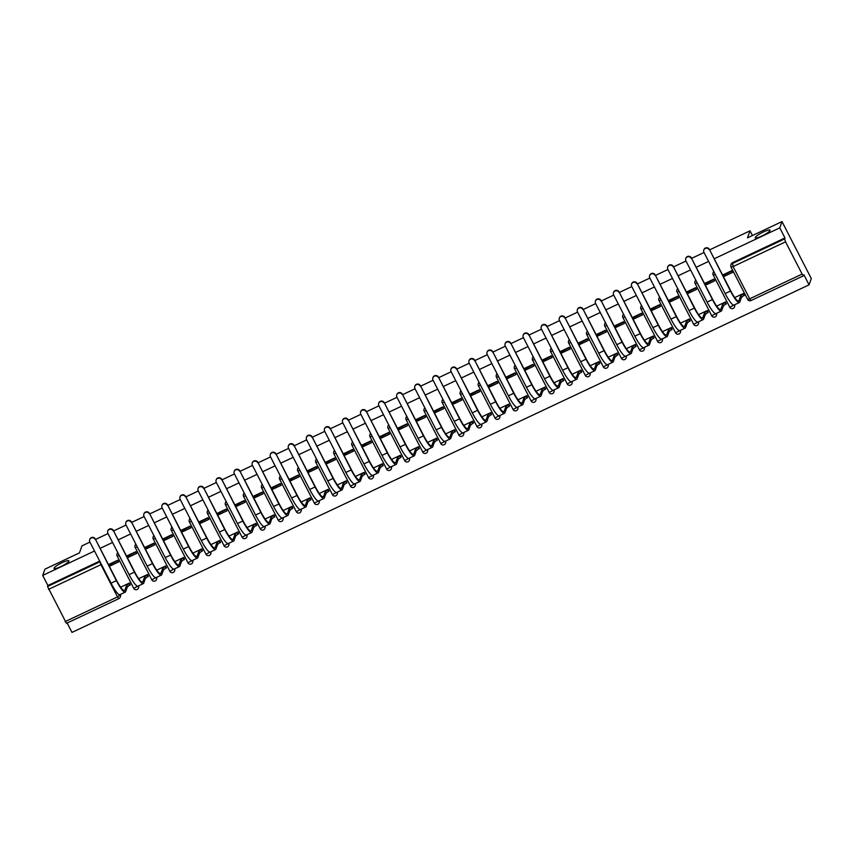 <?xml version="1.0" encoding="UTF-8"?>
<svg xmlns="http://www.w3.org/2000/svg" width="854" height="854" viewBox="0 0 854 854"><rect width="100%" height="100%" fill="white"/><g stroke="black" fill="none" stroke-linecap="round" stroke-linejoin="round"><path stroke-width="1.28" d="M68.886 561.142A8.337 1.494 152.8 0 1 61.456 566.309A8.337 1.494 152.8 0 1 54.069 568.444A8.337 1.494 152.8 0 1 54.069 568.124A8.337 1.494 152.8 0 1 61.499 562.957A8.337 1.494 152.8 0 1 68.896 560.822A8.337 1.494 152.8 0 1 68.886 561.142M770.073 230.495A8.337 1.494 152.8 0 1 762.643 235.661A8.337 1.494 152.8 0 1 755.246 237.796A8.337 1.494 152.8 0 1 755.246 237.476A8.337 1.494 152.8 0 1 762.675 232.309A8.337 1.494 152.8 0 1 770.073 230.174A8.337 1.494 152.8 0 1 770.073 230.495M67.156 623.014L71.992 632.408L809.058 284.841L803.881 274.753L803.465 275.81L802.13 274.081L785.552 241.831L733.106 266.565L749.684 298.815L802.13 274.081M709.653 249.859L750.015 230.836L747.506 237.86L782.008 221.592L811.3 278.575L809.058 284.841M89.937 542.098L81.952 545.866L79.443 552.89L44.942 569.159L42.7 575.425L94.506 551.001M782.008 221.592L779.777 227.858L714.232 258.762M708.617 261.409L696.17 267.281M690.555 269.928L678.108 275.799M672.493 278.447L660.046 284.318M654.431 286.965L641.984 292.837M636.369 295.473L623.922 301.345M618.307 303.992L605.86 309.863M600.245 312.511L587.798 318.382M582.182 321.029L569.735 326.901M564.12 329.548L551.673 335.419M546.058 338.067L533.611 343.938M527.996 346.585L515.549 352.456M509.934 355.104L497.487 360.975M491.872 363.612L479.425 369.483M473.81 372.13L461.363 378.002M455.748 380.649L443.301 386.52M437.686 389.168L425.239 395.039M419.624 397.686L407.177 403.558M401.561 406.205L389.114 412.076M383.499 414.724L371.052 420.595M365.437 423.242L352.99 429.114M347.375 431.75L334.928 437.622M329.313 440.269L316.866 446.14M311.251 448.788L298.804 454.659M293.189 457.306L280.742 463.178M275.127 465.825L262.68 471.696M257.065 474.344L244.618 480.215M239.003 482.862L226.556 488.734M220.94 491.381L208.493 497.252M202.878 499.889L190.431 505.76M184.816 508.408L172.369 514.279M166.754 516.926L154.307 522.797M148.692 525.445L136.245 531.316M130.63 533.963L118.183 539.835M112.568 542.482L100.121 548.353M95.541 539.45L107.999 533.579M113.603 530.932L126.061 525.061M131.665 522.413L144.123 516.553M149.728 513.905L162.185 508.034M167.79 505.387L180.247 499.515M185.852 496.868L198.309 490.997M203.914 488.349L216.372 482.478M221.976 479.831L234.434 473.959M240.038 471.312L252.496 465.441M258.1 462.793L270.558 456.922M276.162 454.275L288.62 448.414M294.224 445.767L306.682 439.895M312.286 437.248L324.744 431.377M330.349 428.729L342.806 422.858M348.411 420.211L360.868 414.339M366.473 411.692L378.93 405.821M384.535 403.173L396.993 397.302M402.597 394.655L415.055 388.783M420.659 386.136L433.117 380.276M438.721 377.628L451.179 371.757M456.783 369.109L469.241 363.238M474.845 360.591L487.303 354.72M492.907 352.072L505.365 346.201M510.97 343.554L523.427 337.682M529.032 335.035L541.489 329.164M547.094 326.516L559.551 320.645M565.156 317.998L577.614 312.137M583.218 309.49L595.676 303.618M601.28 300.971L613.738 295.1M619.342 292.452L631.8 286.581M637.404 283.934L649.862 278.062M655.466 275.415L667.924 269.544M673.528 266.896L685.986 261.025M691.591 258.378L704.048 252.506M66.452 623.303L47.536 586.495L99.982 561.761A2.605 2.519 19.7 0 1 100.025 561.74L100.932 564.665L48.486 589.399M42.7 575.425L47.888 585.513L47.536 586.495M784.954 237.946L732.508 262.68L733.106 266.565L731.013 267.024A2.605 2.519 19.7 0 1 732.156 263.651L784.612 238.917L784.954 237.946L779.777 227.858M784.612 238.917L785.552 241.831M722.89 275.618L732.027 270.974M726.21 303.736L725.505 301.942L716.677 306.106M705.393 285.225L714.67 280.859L713.784 279.151L704.518 283.517M704.828 284.136L713.965 279.482M708.147 312.254L707.443 310.461L698.615 314.624M687.331 293.744L696.608 289.378L695.722 287.67L686.456 292.036M686.765 292.655L695.903 288.001M690.085 320.773L689.381 318.98L680.553 323.143M669.269 302.263L678.546 297.897L677.66 296.178L668.394 300.555M668.703 301.174L677.841 296.519M672.023 329.292L671.319 327.498L662.49 331.662M651.207 310.781L660.484 306.415L659.598 304.697L650.332 309.073M650.641 309.682L659.779 305.038M653.961 337.81L653.257 336.017L644.428 340.18M633.145 319.3L642.421 314.923L641.535 313.215L632.27 317.592M632.579 318.2L641.717 313.557M635.899 346.318L635.195 344.525L626.366 348.699M615.083 327.819L624.359 323.442L623.473 321.734L614.207 326.111M614.517 326.719L623.655 322.075M617.837 354.837L617.132 353.044L608.304 357.207M597.021 336.337L606.297 331.96L605.411 330.252L596.145 334.629M596.455 335.238L605.593 330.594M599.764 363.356L599.07 361.562L590.242 365.726M578.959 344.856L588.235 340.479L587.349 338.771L578.083 343.137M578.393 343.756L587.531 339.113M581.702 371.874L581.008 370.081L572.18 374.244M560.897 353.364L570.173 348.998L569.287 347.29L560.021 351.656M560.331 352.275L569.469 347.621M563.64 380.393L562.946 378.6L554.118 382.763M542.834 361.882L552.111 357.516L551.225 355.808L541.959 360.174M542.269 360.794L551.406 356.139M545.578 388.912L544.884 387.118L536.056 391.281M524.772 370.401L534.049 366.035L533.163 364.316L523.897 368.693M524.207 369.312L533.344 364.658M527.516 397.43L526.822 395.637L517.994 399.8M506.71 378.92L515.987 374.543L515.101 372.835L505.835 377.212M506.144 377.82L515.282 373.177M509.454 405.949L508.76 404.155L499.932 408.319M488.648 387.438L497.925 383.062L497.039 381.354L487.773 385.73M488.082 386.339L497.22 381.695M491.392 414.457L490.698 412.663L481.869 416.837M470.586 395.957L479.863 391.58L478.977 389.872L469.711 394.249M470.02 394.858L479.158 390.214M473.329 422.976L472.636 421.182L463.807 425.345M452.524 404.476L461.8 400.099L460.914 398.391L451.649 402.768M451.958 403.376L461.096 398.733M455.267 431.494L454.574 429.701L445.745 433.864M434.462 412.994L443.738 408.618L442.852 406.91L433.586 411.276M433.896 411.895L443.034 407.251M437.205 440.013L436.511 438.219L427.683 442.383M416.4 421.502L425.676 417.136L424.79 415.428L415.524 419.794M415.834 420.414L424.972 415.759M419.143 448.531L418.449 446.738L409.621 450.901M398.338 430.021L407.614 425.655L406.728 423.947L397.462 428.313M397.772 428.932L406.91 424.278M401.081 457.05L400.387 455.257L391.559 459.42M380.276 438.54L389.552 434.174L388.666 432.455L379.4 436.832M379.71 437.451L388.848 432.797M383.019 465.569L382.325 463.775L373.497 467.939M362.213 447.058L371.49 442.682L370.604 440.974L361.338 445.35M361.648 445.959L370.785 441.315M364.957 474.087L364.263 472.294L355.435 476.457M344.151 455.577L353.428 451.2L352.542 449.492L343.276 453.869M343.586 454.477L352.723 449.834M346.895 482.595L346.201 480.802L337.373 484.965M326.089 464.096L335.366 459.719L334.48 458.011L325.214 462.388M325.523 462.996L334.661 458.352M328.833 491.114L328.139 489.321L319.311 493.484M308.027 472.614L317.304 468.238L316.418 466.53L307.152 470.906M307.461 471.515L316.599 466.871M310.771 499.633L310.077 497.839L301.248 502.003M289.965 481.133L299.242 476.756L298.356 475.048L289.09 479.414M289.399 480.033L298.537 475.39M292.708 508.151L292.015 506.358L283.186 510.521M271.903 489.641L281.179 485.275L280.293 483.567L271.028 487.933M271.337 488.552L280.475 483.898M274.646 516.67L273.953 514.877L265.124 519.04M253.841 498.16L263.117 493.793L262.231 492.085L252.965 496.452M253.275 497.071L262.413 492.416M256.584 525.189L255.89 523.395L247.062 527.558M235.779 506.678L245.055 502.312L244.169 500.593L234.903 504.97M235.213 505.589L244.351 500.935M238.522 533.707L237.828 531.914L229 536.077M217.717 515.197L226.993 510.82L226.107 509.112L216.841 513.489M217.151 514.097L226.289 509.454M220.46 542.226L219.766 540.433L210.938 544.596M199.655 523.716L208.931 519.339L208.045 517.631L198.779 522.007M199.089 522.616L208.227 517.972M202.398 550.734L201.704 548.941L192.876 553.104M181.592 532.234L190.869 527.857L189.983 526.149L180.717 530.526M181.027 531.135L190.164 526.491M184.336 559.253L183.642 557.459L174.814 561.622M163.53 540.753L172.807 536.376L171.921 534.668L162.655 539.045M162.965 539.653L172.102 535.01M166.274 567.771L165.58 565.978L156.752 570.141M145.468 549.271L154.745 544.895L153.859 543.187L144.593 547.553M144.902 548.172L154.04 543.528M148.212 576.29L147.518 574.496L138.69 578.66M127.406 557.779L136.683 553.413L135.797 551.705L126.531 556.071M126.84 556.691L135.978 552.036M130.15 584.809L129.456 583.015L120.627 587.178M109.344 566.298L118.621 561.932L117.735 560.224L108.469 564.59M752.438 235.533L750.015 230.836M744.272 295.217L743.567 293.424L734.739 297.587M723.455 276.717L732.732 272.341L731.846 270.633L722.58 274.999M108.778 565.209L117.916 560.555M138.529 587.84A2.605 2.519 -160.3 0 0 138.54 585.865M117.799 552.655A2.605 2.519 -160.3 0 0 117.062 553.84M156.592 579.322A2.605 2.519 -160.3 0 0 156.602 577.347M135.861 544.137A2.605 2.519 -160.3 0 0 135.124 545.322M174.654 570.814A2.605 2.519 -160.3 0 0 174.664 568.828M153.923 535.618A2.605 2.519 -160.3 0 0 153.186 536.803M192.716 562.295A2.605 2.519 -160.3 0 0 192.726 560.309M171.985 527.11A2.605 2.519 -160.3 0 0 171.248 528.295M210.778 553.776A2.605 2.519 -160.3 0 0 210.789 551.801M190.047 518.591A2.605 2.519 -160.3 0 0 189.31 519.776M228.84 545.258A2.605 2.519 -160.3 0 0 228.851 543.283M208.109 510.073A2.605 2.519 -160.3 0 0 207.373 511.258M246.902 536.739A2.605 2.519 -160.3 0 0 246.913 534.764M226.171 501.554A2.605 2.519 -160.3 0 0 225.435 502.739M264.964 528.22A2.605 2.519 -160.3 0 0 264.975 526.245M244.233 493.036A2.605 2.519 -160.3 0 0 243.497 494.22M283.026 519.702A2.605 2.519 -160.3 0 0 283.037 517.727M262.295 484.517A2.605 2.519 -160.3 0 0 261.559 485.702M301.088 511.183A2.605 2.519 -160.3 0 0 301.099 509.208M280.358 475.998A2.605 2.519 -160.3 0 0 279.621 477.183M319.15 502.675A2.605 2.519 -160.3 0 0 319.161 500.69M298.42 467.48A2.605 2.519 -160.3 0 0 297.683 468.665M337.213 494.156A2.605 2.519 -160.3 0 0 337.223 492.171M316.482 458.972A2.605 2.519 -160.3 0 0 315.745 460.157M355.275 485.638A2.605 2.519 -160.3 0 0 355.285 483.663M334.544 450.453A2.605 2.519 -160.3 0 0 333.807 451.638M373.337 477.119A2.605 2.519 -160.3 0 0 373.347 475.144M352.606 441.934A2.605 2.519 -160.3 0 0 351.869 443.119M391.399 468.6A2.605 2.519 -160.3 0 0 391.41 466.626M370.668 433.416A2.605 2.519 -160.3 0 0 369.931 434.601M409.461 460.082A2.605 2.519 -160.3 0 0 409.472 458.107M388.73 424.897A2.605 2.519 -160.3 0 0 387.994 426.082M427.523 451.563A2.605 2.519 -160.3 0 0 427.534 449.588M406.792 416.378A2.605 2.519 -160.3 0 0 406.056 417.563M445.585 443.055A2.605 2.519 -160.3 0 0 445.596 441.07M424.854 407.86A2.605 2.519 -160.3 0 0 424.118 409.045M463.647 434.537A2.605 2.519 -160.3 0 0 463.658 432.551M442.916 399.341A2.605 2.519 -160.3 0 0 442.18 400.526M481.709 426.018A2.605 2.519 -160.3 0 0 481.72 424.032M460.979 390.833A2.605 2.519 -160.3 0 0 460.242 392.018M499.771 417.499A2.605 2.519 -160.3 0 0 499.782 415.524M479.041 382.314A2.605 2.519 -160.3 0 0 478.304 383.499M517.834 408.981A2.605 2.519 -160.3 0 0 517.844 407.006M497.103 373.796A2.605 2.519 -160.3 0 0 496.366 374.981M535.896 400.462A2.605 2.519 -160.3 0 0 535.906 398.487M515.165 365.277A2.605 2.519 -160.3 0 0 514.428 366.462M553.958 391.943A2.605 2.519 -160.3 0 0 553.968 389.968M533.227 356.758A2.605 2.519 -160.3 0 0 532.49 357.943M572.02 383.425A2.605 2.519 -160.3 0 0 572.031 381.45M551.289 348.24A2.605 2.519 -160.3 0 0 550.552 349.425M590.082 374.917A2.605 2.519 -160.3 0 0 590.093 372.931M569.351 339.721A2.605 2.519 -160.3 0 0 568.615 340.906M608.144 366.398A2.605 2.519 -160.3 0 0 608.155 364.412M587.413 331.203A2.605 2.519 -160.3 0 0 586.677 332.387M626.206 357.879A2.605 2.519 -160.3 0 0 626.217 355.894M605.475 322.695A2.605 2.519 -160.3 0 0 604.739 323.879M644.268 349.361A2.605 2.519 -160.3 0 0 644.279 347.386M623.537 314.176A2.605 2.519 -160.3 0 0 622.801 315.361M662.33 340.842A2.605 2.519 -160.3 0 0 662.341 338.867M641.6 305.657A2.605 2.519 -160.3 0 0 640.863 306.842M680.392 332.323A2.605 2.519 -160.3 0 0 680.403 330.349M659.662 297.139A2.605 2.519 -160.3 0 0 658.925 298.324M698.455 323.805A2.605 2.519 -160.3 0 0 698.465 321.83M677.724 288.62A2.605 2.519 -160.3 0 0 676.987 289.805M716.517 315.286A2.605 2.519 -160.3 0 0 716.527 313.311M695.786 280.101A2.605 2.519 -160.3 0 0 695.049 281.286M734.579 306.778A2.605 2.519 -160.3 0 0 734.589 304.793M713.848 271.583A2.605 2.519 -160.3 0 0 713.111 272.768M47.888 585.513L99.694 561.089M119.784 594.694L120.051 595.195A2.605 2.519 19.7 0 1 120.19 597.17L120.531 596.188A2.605 2.519 -160.3 0 0 120.478 594.384M732.508 262.68A2.605 2.519 -160.3 0 0 731.227 264.078L730.875 265.05A2.605 2.605 0 0 0 731.013 267.121L747.592 299.274M709.268 249.806A3 2.893 -160.3 0 0 703.792 250.051A3 2.893 -160.3 0 0 703.942 252.314L725.153 293.573L730.48 291.065L709.418 249.4L730.618 290.659A15.628 2.882 64.8 0 0 738.635 301.014A15.628 2.882 64.8 0 0 738.998 300.555L740.61 296.028L743.599 293.488M703.792 250.051L703.931 249.646A3 2.893 19.7 0 1 709.418 249.4M740.61 296.028L741.379 297.512L739.767 302.038A17.326 3.192 -115.2 0 1 739.361 302.54A17.326 3.192 -115.2 0 1 730.48 291.065M744.357 294.961L741.379 297.512M739.361 302.54L734.034 305.059A17.326 3.192 -115.2 0 1 725.153 293.573M691.206 258.324A3 2.893 -160.3 0 0 685.73 258.57A3 2.893 -160.3 0 0 685.879 260.833L707.091 302.092L712.417 299.583L691.356 257.919L712.556 299.178A15.628 2.882 64.8 0 0 720.573 309.532A15.628 2.882 64.8 0 0 720.936 309.073L722.548 304.547L725.537 302.006M685.73 258.57L685.869 258.164A3 2.893 19.7 0 1 691.356 257.919M722.548 304.547L723.317 306.031L721.705 310.557A17.326 3.192 -115.2 0 1 721.299 311.059A17.326 3.192 -115.2 0 1 712.417 299.583M726.295 303.48L723.317 306.031M721.299 311.059L715.972 313.567A17.326 3.192 -115.2 0 1 707.091 302.092M673.144 266.843A3 2.893 -160.3 0 0 667.668 267.088A3 2.893 -160.3 0 0 667.817 269.352L689.029 310.61L694.355 308.102L673.294 266.437L694.494 307.686A15.628 2.882 64.8 0 0 702.511 318.051A15.628 2.882 64.8 0 0 702.874 317.592L704.486 313.066L707.475 310.514M667.668 267.088L667.807 266.683A3 2.893 19.7 0 1 673.294 266.437M704.486 313.066L705.255 314.55L703.643 319.065A17.326 3.192 -115.2 0 1 703.237 319.577A17.326 3.192 -115.2 0 1 694.355 308.102M708.233 311.998L705.255 314.55M703.237 319.577L697.91 322.086A17.326 3.192 -115.2 0 1 689.029 310.61M655.082 275.362A3 2.893 -160.3 0 0 649.606 275.607A3 2.893 -160.3 0 0 649.755 277.87L670.966 319.129L676.293 316.62L655.231 274.945L676.432 316.204A15.628 2.882 64.8 0 0 684.449 326.57A15.628 2.882 64.8 0 0 684.812 326.1L686.424 321.584L689.413 319.033M649.606 275.607L649.745 275.202A3 2.893 19.7 0 1 655.231 274.945M686.424 321.584L687.192 323.068L685.581 327.584A17.326 3.192 -115.2 0 1 685.175 328.096A17.326 3.192 -115.2 0 1 676.293 316.62M690.171 320.517L687.192 323.068M685.175 328.096L679.848 330.605A17.326 3.192 -115.2 0 1 670.966 319.129M637.02 283.88A3 2.893 -160.3 0 0 631.544 284.126A3 2.893 -160.3 0 0 631.693 286.389L652.904 327.648L658.231 325.139L637.169 283.464L658.37 324.723A15.628 2.882 64.8 0 0 666.387 335.078A15.628 2.882 64.8 0 0 666.75 334.619L668.362 330.103L671.351 327.552M631.544 284.126L631.682 283.72A3 2.893 19.7 0 1 637.169 283.464M668.362 330.103L669.13 331.587L667.518 336.102A17.326 3.192 -115.2 0 1 667.113 336.615A17.326 3.192 -115.2 0 1 658.231 325.139M672.109 329.036L669.13 331.587M667.113 336.615L661.786 339.123A17.326 3.192 -115.2 0 1 652.904 327.648M618.958 292.399A3 2.893 -160.3 0 0 613.482 292.644A3 2.893 -160.3 0 0 613.631 294.908L634.842 336.166L640.169 333.647L619.107 291.983L640.308 333.241A15.628 2.882 64.8 0 0 648.325 343.596A15.628 2.882 64.8 0 0 648.688 343.137L650.3 338.622L653.289 336.07M613.482 292.644L613.62 292.228A3 2.893 19.7 0 1 619.107 291.983M650.3 338.622L651.068 340.106L649.456 344.621A17.326 3.192 -115.2 0 1 649.051 345.133A17.326 3.192 -115.2 0 1 640.169 333.647M654.047 337.554L651.068 340.106M649.051 345.133L643.724 347.642A17.326 3.192 -115.2 0 1 634.842 336.166M600.896 300.907A3 2.893 -160.3 0 0 595.419 301.163A3 2.893 -160.3 0 0 595.569 303.426L616.78 344.685L622.107 342.166L601.045 300.501L622.246 341.76A15.628 2.882 64.8 0 0 630.263 352.115A15.628 2.882 64.8 0 0 630.626 351.656L632.238 347.14L635.227 344.589M595.419 301.163L595.558 300.747A3 2.893 19.7 0 1 601.045 300.501M632.238 347.14L633.006 348.613L631.394 353.14A17.326 3.192 -115.2 0 1 630.989 353.652A17.326 3.192 -115.2 0 1 622.107 342.166M635.984 346.073L633.006 348.613M630.989 353.652L625.662 356.161A17.326 3.192 -115.2 0 1 616.78 344.685M582.834 309.426A3 2.893 -160.3 0 0 577.357 309.682A3 2.893 -160.3 0 0 577.507 311.945L598.718 353.193L604.045 350.684L582.983 309.02L604.184 350.279A15.628 2.882 64.8 0 0 612.201 360.634A15.628 2.882 64.8 0 0 612.564 360.174L614.175 355.648L617.164 353.108M577.357 309.682L577.496 309.265A3 2.893 19.7 0 1 582.983 309.02M614.175 355.648L614.944 357.132L613.332 361.658A17.326 3.192 -115.2 0 1 612.926 362.16A17.326 3.192 -115.2 0 1 604.045 350.684M617.922 354.591L614.944 357.132M612.926 362.16L607.6 364.679A17.326 3.192 -115.2 0 1 598.718 353.193M564.772 317.944A3 2.893 -160.3 0 0 559.295 318.19A3 2.893 -160.3 0 0 559.445 320.453L580.656 361.712L585.983 359.203L564.921 317.539L586.122 358.797A15.628 2.882 64.8 0 0 594.138 369.152A15.628 2.882 64.8 0 0 594.501 368.693L596.113 364.167L599.102 361.626M559.295 318.19L559.434 317.784A3 2.893 19.7 0 1 564.921 317.539M596.113 364.167L596.882 365.651L595.27 370.177A17.326 3.192 -115.2 0 1 594.864 370.679A17.326 3.192 -115.2 0 1 585.983 359.203M599.86 363.099L596.882 365.651M594.864 370.679L589.538 373.198A17.326 3.192 -115.2 0 1 580.656 361.712M546.709 326.463A3 2.893 -160.3 0 0 541.233 326.708A3 2.893 -160.3 0 0 541.383 328.971L562.594 370.23L567.921 367.722L546.859 326.057L568.059 367.316A15.628 2.882 64.8 0 0 576.076 377.671A15.628 2.882 64.8 0 0 576.439 377.212L578.051 372.686L581.04 370.145M541.233 326.708L541.372 326.303A3 2.893 19.7 0 1 546.859 326.057M578.051 372.686L578.82 374.169L577.208 378.685A17.326 3.192 -115.2 0 1 576.802 379.197A17.326 3.192 -115.2 0 1 567.921 367.722M581.798 371.618L578.82 374.169M576.802 379.197L571.475 381.706A17.326 3.192 -115.2 0 1 562.594 370.23M528.647 334.981A3 2.893 -160.3 0 0 523.171 335.227A3 2.893 -160.3 0 0 523.321 337.49L544.532 378.749L549.859 376.24L528.797 334.576L549.997 375.824A15.628 2.882 64.8 0 0 558.014 386.189A15.628 2.882 64.8 0 0 558.377 385.73L559.989 381.204L562.978 378.653M523.171 335.227L523.31 334.821A3 2.893 19.7 0 1 528.797 334.576M559.989 381.204L560.758 382.688L559.146 387.204A17.326 3.192 -115.2 0 1 558.74 387.716A17.326 3.192 -115.2 0 1 549.859 376.24M563.736 380.137L560.758 382.688M558.74 387.716L553.413 390.225A17.326 3.192 -115.2 0 1 544.532 378.749M510.585 343.5A3 2.893 -160.3 0 0 505.109 343.746A3 2.893 -160.3 0 0 505.258 346.009L526.47 387.268L531.796 384.759L510.735 343.084L531.935 384.343A15.628 2.882 64.8 0 0 539.952 394.697A15.628 2.882 64.8 0 0 540.315 394.238L541.927 389.723L544.916 387.172M505.109 343.746L505.248 343.34A3 2.893 19.7 0 1 510.735 343.084M541.927 389.723L542.696 391.207L541.084 395.722A17.326 3.192 -115.2 0 1 540.678 396.235A17.326 3.192 -115.2 0 1 531.796 384.759M545.674 388.655L542.696 391.207M540.678 396.235L535.351 398.743A17.326 3.192 -115.2 0 1 526.47 387.268M492.523 352.019A3 2.893 -160.3 0 0 487.047 352.264A3 2.893 -160.3 0 0 487.196 354.527L508.408 395.786L513.734 393.278L492.673 351.602L513.873 392.861A15.628 2.882 64.8 0 0 521.89 403.216A15.628 2.882 64.8 0 0 522.253 402.757L523.865 398.242L526.854 395.69M487.047 352.264L487.186 351.859A3 2.893 19.7 0 1 492.673 351.602M523.865 398.242L524.634 399.725L523.022 404.241A17.326 3.192 -115.2 0 1 522.616 404.753A17.326 3.192 -115.2 0 1 513.734 393.278M527.612 397.174L524.634 399.725M522.616 404.753L517.289 407.262A17.326 3.192 -115.2 0 1 508.408 395.786M474.461 360.537A3 2.893 -160.3 0 0 468.985 360.783A3 2.893 -160.3 0 0 469.134 363.046L490.345 404.305L495.672 401.786L474.611 360.121L495.811 401.38A15.628 2.882 64.8 0 0 503.828 411.735A15.628 2.882 64.8 0 0 504.191 411.276L505.803 406.76L508.792 404.209M468.985 360.783L469.124 360.367A3 2.893 19.7 0 1 474.611 360.121M505.803 406.76L506.571 408.244L504.96 412.76A17.326 3.192 -115.2 0 1 504.554 413.272A17.326 3.192 -115.2 0 1 495.672 401.786M509.55 405.693L506.571 408.244M504.554 413.272L499.227 415.781A17.326 3.192 -115.2 0 1 490.345 404.305M456.399 369.045A3 2.893 -160.3 0 0 450.923 369.302A3 2.893 -160.3 0 0 451.072 371.565L472.283 412.824L477.61 410.304L456.548 368.64L477.749 409.899A15.628 2.882 64.8 0 0 485.766 420.253A15.628 2.882 64.8 0 0 486.129 419.794L487.741 415.279L490.73 412.728M450.923 369.302L451.061 368.885A3 2.893 19.7 0 1 456.548 368.64M487.741 415.279L488.509 416.752L486.897 421.278A17.326 3.192 -115.2 0 1 486.492 421.791A17.326 3.192 -115.2 0 1 477.61 410.304M491.488 414.211L488.509 416.752M486.492 421.791L481.165 424.299A17.326 3.192 -115.2 0 1 472.283 412.824M438.337 377.564A3 2.893 -160.3 0 0 432.861 377.82A3 2.893 -160.3 0 0 433.01 380.083L454.221 421.332L459.548 418.823L438.486 377.158L459.687 418.417A15.628 2.882 64.8 0 0 467.704 428.772A15.628 2.882 64.8 0 0 468.067 428.313L469.679 423.787L472.668 421.246M432.861 377.82L432.999 377.404A3 2.893 19.7 0 1 438.486 377.158M469.679 423.787L470.447 425.271L468.835 429.797A17.326 3.192 -115.2 0 1 468.43 430.299A17.326 3.192 -115.2 0 1 459.548 418.823M473.426 422.73L470.447 425.271M468.43 430.299L463.103 432.818A17.326 3.192 -115.2 0 1 454.221 421.332M420.275 386.083A3 2.893 -160.3 0 0 414.798 386.328A3 2.893 -160.3 0 0 414.948 388.591L436.159 429.85L441.486 427.342L420.424 385.677L441.625 426.936A15.628 2.882 64.8 0 0 449.642 437.291A15.628 2.882 64.8 0 0 450.005 436.832L451.617 432.305L454.606 429.765M414.798 386.328L414.937 385.923A3 2.893 19.7 0 1 420.424 385.677M451.617 432.305L452.385 433.789L450.773 438.315A17.326 3.192 -115.2 0 1 450.368 438.817A17.326 3.192 -115.2 0 1 441.486 427.342M455.363 431.238L452.385 433.789M450.368 438.817L445.041 441.337A17.326 3.192 -115.2 0 1 436.159 429.85M402.213 394.601A3 2.893 -160.3 0 0 396.736 394.847A3 2.893 -160.3 0 0 396.886 397.11L418.097 438.369L423.424 435.86L402.362 394.196L423.563 435.455A15.628 2.882 64.8 0 0 431.58 445.809A15.628 2.882 64.8 0 0 431.943 445.35L433.554 440.824L436.543 438.283M396.736 394.847L396.875 394.441A3 2.893 19.7 0 1 402.362 394.196M433.554 440.824L434.323 442.308L432.711 446.823A17.326 3.192 -115.2 0 1 432.305 447.336A17.326 3.192 -115.2 0 1 423.424 435.86M437.301 439.757L434.323 442.308M432.305 447.336L426.979 449.844A17.326 3.192 -115.2 0 1 418.097 438.369M384.151 403.12A3 2.893 -160.3 0 0 378.674 403.366A3 2.893 -160.3 0 0 378.824 405.629L400.035 446.888L405.362 444.379L384.3 402.714L405.501 443.963A15.628 2.882 64.8 0 0 413.517 454.328A15.628 2.882 64.8 0 0 413.88 453.869L415.492 449.343L418.481 446.791M378.674 403.366L378.813 402.96A3 2.893 19.7 0 1 384.3 402.714M415.492 449.343L416.261 450.827L414.649 455.342A17.326 3.192 -115.2 0 1 414.243 455.855A17.326 3.192 -115.2 0 1 405.362 444.379M419.239 448.275L416.261 450.827M414.243 455.855L408.917 458.363A17.326 3.192 -115.2 0 1 400.035 446.888M366.088 411.639A3 2.893 -160.3 0 0 360.612 411.884A3 2.893 -160.3 0 0 360.762 414.147L381.973 455.406L387.3 452.898L366.238 411.222L387.438 452.481A15.628 2.882 64.8 0 0 395.455 462.836A15.628 2.882 64.8 0 0 395.818 462.377L397.43 457.861L400.419 455.31M360.612 411.884L360.751 411.479A3 2.893 19.7 0 1 366.238 411.222M397.43 457.861L398.199 459.345L396.587 463.861A17.326 3.192 -115.2 0 1 396.181 464.373A17.326 3.192 -115.2 0 1 387.3 452.898M401.177 456.794L398.199 459.345M396.181 464.373L390.854 466.882A17.326 3.192 -115.2 0 1 381.973 455.406M348.026 420.157A3 2.893 -160.3 0 0 342.55 420.403A3 2.893 -160.3 0 0 342.7 422.666L363.911 463.925L369.238 461.416L348.176 419.741L369.376 461A15.628 2.882 64.8 0 0 377.393 471.355A15.628 2.882 64.8 0 0 377.756 470.896L379.368 466.38L382.357 463.829M342.55 420.403L342.689 419.997A3 2.893 19.7 0 1 348.176 419.741M379.368 466.38L380.137 467.864L378.525 472.379A17.326 3.192 -115.2 0 1 378.119 472.892A17.326 3.192 -115.2 0 1 369.238 461.416M383.115 465.313L380.137 467.864M378.119 472.892L372.792 475.4A17.326 3.192 -115.2 0 1 363.911 463.925M329.964 428.676A3 2.893 -160.3 0 0 324.488 428.921A3 2.893 -160.3 0 0 324.637 431.185L345.849 472.443L351.175 469.924L330.114 428.26L351.314 469.519A15.628 2.882 64.8 0 0 359.331 479.873A15.628 2.882 64.8 0 0 359.694 479.414L361.306 474.899L364.295 472.347M324.488 428.921L324.627 428.505A3 2.893 19.7 0 1 330.114 428.26M361.306 474.899L362.075 476.383L360.463 480.898A17.326 3.192 -115.2 0 1 360.057 481.41A17.326 3.192 -115.2 0 1 351.175 469.924M365.053 473.831L362.075 476.383M360.057 481.41L354.73 483.919A17.326 3.192 -115.2 0 1 345.849 472.443M311.902 437.184A3 2.893 -160.3 0 0 306.426 437.44A3 2.893 -160.3 0 0 306.575 439.703L327.787 480.962L333.113 478.443L312.052 436.778L333.252 478.037A15.628 2.882 64.8 0 0 341.269 488.392A15.628 2.882 64.8 0 0 341.632 487.933L343.244 483.417L346.233 480.866M306.426 437.44L306.565 437.024A3 2.893 19.7 0 1 312.052 436.778M343.244 483.417L344.013 484.891L342.401 489.417A17.326 3.192 -115.2 0 1 341.995 489.929A17.326 3.192 -115.2 0 1 333.113 478.443M346.991 482.35L344.013 484.891M341.995 489.929L336.668 492.438A17.326 3.192 -115.2 0 1 327.787 480.962M293.84 445.703A3 2.893 -160.3 0 0 288.364 445.959A3 2.893 -160.3 0 0 288.513 448.222L309.724 489.47L315.051 486.961L293.989 445.297L315.19 486.556A15.628 2.882 64.8 0 0 323.207 496.911A15.628 2.882 64.8 0 0 323.57 496.452L325.182 491.925L328.171 489.385M288.364 445.959L288.503 445.542A3 2.893 19.7 0 1 293.989 445.297M325.182 491.925L325.95 493.409L324.339 497.935A17.326 3.192 -115.2 0 1 323.933 498.437A17.326 3.192 -115.2 0 1 315.051 486.961M328.929 490.869L325.95 493.409M323.933 498.437L318.606 500.956A17.326 3.192 -115.2 0 1 309.724 489.47M275.778 454.221A3 2.893 -160.3 0 0 270.302 454.467A3 2.893 -160.3 0 0 270.451 456.73L291.662 497.989L296.989 495.48L275.927 453.816L297.128 495.074A15.628 2.882 64.8 0 0 305.145 505.429A15.628 2.882 64.8 0 0 305.508 504.97L307.12 500.444L310.109 497.903M270.302 454.467L270.44 454.061A3 2.893 19.7 0 1 275.927 453.816M307.12 500.444L307.888 501.928L306.276 506.454A17.326 3.192 -115.2 0 1 305.871 506.956A17.326 3.192 -115.2 0 1 296.989 495.48M310.867 499.376L307.888 501.928M305.871 506.956L300.544 509.475A17.326 3.192 -115.2 0 1 291.662 497.989M257.716 462.74A3 2.893 -160.3 0 0 252.24 462.985A3 2.893 -160.3 0 0 252.389 465.249L273.6 506.507L278.927 503.999L257.865 462.334L279.066 503.593A15.628 2.882 64.8 0 0 287.083 513.948A15.628 2.882 64.8 0 0 287.446 513.489L289.058 508.963L292.047 506.422M252.24 462.985L252.378 462.58A3 2.893 19.7 0 1 257.865 462.334M289.058 508.963L289.826 510.446L288.214 514.962A17.326 3.192 -115.2 0 1 287.809 515.474A17.326 3.192 -115.2 0 1 278.927 503.999M292.805 507.895L289.826 510.446M287.809 515.474L282.482 517.983A17.326 3.192 -115.2 0 1 273.6 506.507M239.654 471.259A3 2.893 -160.3 0 0 234.177 471.504A3 2.893 -160.3 0 0 234.327 473.767L255.538 515.026L260.865 512.517L239.803 470.853L261.004 512.101A15.628 2.882 64.8 0 0 269.021 522.467A15.628 2.882 64.8 0 0 269.384 522.007L270.996 517.481L273.985 514.93M234.177 471.504L234.316 471.098A3 2.893 19.7 0 1 239.803 470.853M270.996 517.481L271.764 518.965L270.152 523.481A17.326 3.192 -115.2 0 1 269.747 523.993A17.326 3.192 -115.2 0 1 260.865 512.517M274.742 516.414L271.764 518.965M269.747 523.993L264.42 526.502A17.326 3.192 -115.2 0 1 255.538 515.026M221.592 479.777A3 2.893 -160.3 0 0 216.115 480.023A3 2.893 -160.3 0 0 216.265 482.286L237.476 523.545L242.803 521.036L221.741 479.361L242.942 520.62A15.628 2.882 64.8 0 0 250.959 530.974A15.628 2.882 64.8 0 0 251.322 530.515L252.933 526L255.922 523.449M216.115 480.023L216.254 479.617A3 2.893 19.7 0 1 221.741 479.361M252.933 526L253.702 527.484L252.09 531.999A17.326 3.192 -115.2 0 1 251.684 532.512A17.326 3.192 -115.2 0 1 242.803 521.036M256.68 524.932L253.702 527.484M251.684 532.512L246.358 535.02A17.326 3.192 -115.2 0 1 237.476 523.545M203.53 488.296A3 2.893 -160.3 0 0 198.053 488.541A3 2.893 -160.3 0 0 198.203 490.804L219.414 532.063L224.741 529.555L203.679 487.88L224.88 529.138A15.628 2.882 64.8 0 0 232.896 539.493A15.628 2.882 64.8 0 0 233.259 539.034L234.871 534.519L237.86 531.967M198.053 488.541L198.192 488.136A3 2.893 19.7 0 1 203.679 487.88M234.871 534.519L235.64 536.002L234.017 540.518A17.326 3.192 -115.2 0 1 233.622 541.03A17.326 3.192 -115.2 0 1 224.741 529.555M238.618 533.451L235.64 536.002M233.622 541.03L228.296 543.539A17.326 3.192 -115.2 0 1 219.414 532.063M185.467 496.814A3 2.893 -160.3 0 0 179.991 497.06A3 2.893 -160.3 0 0 180.141 499.323L201.352 540.582L206.679 538.063L185.617 496.398L206.817 537.657A15.628 2.882 64.8 0 0 214.834 548.012A15.628 2.882 64.8 0 0 215.197 547.553L216.809 543.037L219.798 540.486M179.991 497.06L180.13 496.644A3 2.893 19.7 0 1 185.617 496.398M216.809 543.037L217.578 544.521L215.955 549.037A17.326 3.192 -115.2 0 1 215.56 549.549A17.326 3.192 -115.2 0 1 206.679 538.063M220.556 541.97L217.578 544.521M215.56 549.549L210.233 552.058A17.326 3.192 -115.2 0 1 201.352 540.582M167.405 505.322A3 2.893 -160.3 0 0 161.929 505.579A3 2.893 -160.3 0 0 162.079 507.842L183.29 549.101L188.617 546.581L167.555 504.917L188.755 546.176A15.628 2.882 64.8 0 0 196.772 556.53A15.628 2.882 64.8 0 0 197.135 556.071L198.747 551.556L201.736 549.005M161.929 505.579L162.068 505.162A3 2.893 19.7 0 1 167.555 504.917M198.747 551.556L199.516 553.029L197.893 557.555A17.326 3.192 -115.2 0 1 197.498 558.068A17.326 3.192 -115.2 0 1 188.617 546.581M202.494 550.488L199.516 553.029M197.498 558.068L192.171 560.576A17.326 3.192 -115.2 0 1 183.29 549.101M149.343 513.841A3 2.893 -160.3 0 0 143.856 514.097A3 2.893 -160.3 0 0 144.016 516.36L165.228 557.609L170.554 555.1L149.493 513.435L170.693 554.694A15.628 2.882 64.8 0 0 178.71 565.049A15.628 2.882 64.8 0 0 179.073 564.59L180.685 560.064L183.674 557.523M143.856 514.097L144.006 513.681A3 2.893 19.7 0 1 149.493 513.435M180.685 560.064L181.454 561.548L179.831 566.074A17.326 3.192 -115.2 0 1 179.436 566.576A17.326 3.192 -115.2 0 1 170.554 555.1M184.432 559.007L181.454 561.548M179.436 566.576L174.109 569.095A17.326 3.192 -115.2 0 1 165.228 557.609M131.281 522.36A3 2.893 -160.3 0 0 125.794 522.605A3 2.893 -160.3 0 0 125.954 524.868L147.166 566.127L152.492 563.619L131.431 521.954L152.631 563.213A15.628 2.882 64.8 0 0 160.648 573.568A15.628 2.882 64.8 0 0 161.011 573.109L162.623 568.583L165.612 566.042M125.794 522.605L125.944 522.2A3 2.893 19.7 0 1 131.431 521.954M162.623 568.583L163.392 570.066L161.769 574.593A17.326 3.192 -115.2 0 1 161.374 575.094A17.326 3.192 -115.2 0 1 152.492 563.619M166.37 567.515L163.392 570.066M161.374 575.094L156.047 577.614A17.326 3.192 -115.2 0 1 147.166 566.127M113.219 530.878A3 2.893 -160.3 0 0 107.732 531.124A3 2.893 -160.3 0 0 107.892 533.387L129.103 574.646L134.43 572.137L113.368 530.473L134.569 571.732A15.628 2.882 64.8 0 0 142.586 582.086A15.628 2.882 64.8 0 0 142.949 581.627L144.561 577.101L147.55 574.561M107.732 531.124L107.882 530.718A3 2.893 19.7 0 1 113.368 530.473M144.561 577.101L145.329 578.585L143.707 583.101A17.326 3.192 -115.2 0 1 143.312 583.613A17.326 3.192 -115.2 0 1 134.43 572.137M148.308 576.034L145.329 578.585M143.312 583.613L137.985 586.122A17.326 3.192 -115.2 0 1 129.103 574.646M95.157 539.397A3 2.893 -160.3 0 0 89.67 539.643A3 2.893 -160.3 0 0 89.83 541.906L111.041 583.165L116.368 580.656L95.306 538.991L116.507 580.24A15.628 2.882 64.8 0 0 124.524 590.605A15.628 2.882 64.8 0 0 124.887 590.146L126.499 585.62L129.488 583.068M89.67 539.643L89.819 539.237A3 2.893 19.7 0 1 95.306 538.991M126.499 585.62L127.267 587.104L125.645 591.619A17.326 3.192 -115.2 0 1 125.25 592.132A17.326 3.192 -115.2 0 1 116.368 580.656M130.246 584.552L127.267 587.104M125.25 592.132L119.923 594.64A17.326 3.192 -115.2 0 1 111.041 583.165M120.318 594.459L117.51 596.925L100.932 564.665L101.412 564.43M65.053 621.659L117.51 596.925L118.909 598.569A2.605 2.519 19.7 0 0 120.19 597.17A2.605 2.605 0 0 1 118.845 598.643L66.398 623.377M138.295 585.983L138.337 586.047A2.605 2.519 19.7 0 1 138.476 588.022L138.594 587.669M138.38 585.94L133.704 588.331A2.605 2.605 0 0 0 138.476 588.022M156.357 577.464L156.399 577.539A2.605 2.519 19.7 0 1 156.538 579.503L156.656 579.151M156.442 577.421L151.766 579.813A2.605 2.605 0 0 0 156.538 579.503M174.419 568.945L174.462 569.02A2.605 2.519 19.7 0 1 174.6 570.984L174.718 570.643M174.504 568.903L169.829 571.305A2.605 2.605 0 0 0 174.6 570.984M192.481 560.427L192.524 560.502A2.605 2.519 19.7 0 1 192.662 562.466L192.78 562.124M192.566 560.395L187.891 562.786A2.605 2.605 0 0 0 192.662 562.466M210.543 551.908L210.586 551.983A2.605 2.519 19.7 0 1 210.724 553.947L210.842 553.606M210.628 551.876L205.953 554.267A2.605 2.605 0 0 0 210.724 553.947M228.605 543.39L228.648 543.464A2.605 2.519 19.7 0 1 228.787 545.428L228.904 545.087M228.691 543.357L224.015 545.749A2.605 2.605 0 0 0 228.787 545.428M246.667 534.871L246.71 534.946A2.605 2.519 19.7 0 1 246.849 536.92L246.966 536.568M246.753 534.839L242.077 537.23A2.605 2.605 0 0 0 246.849 536.92M264.729 526.352L264.772 526.427A2.605 2.519 19.7 0 1 264.911 528.402L265.028 528.05M264.815 526.32L260.139 528.711A2.605 2.605 0 0 0 264.911 528.402M282.791 517.844L282.834 517.908A2.605 2.519 19.7 0 1 282.973 519.883L283.09 519.531M282.877 517.802L278.201 520.193A2.605 2.605 0 0 0 282.973 519.883M300.854 509.326L300.896 509.4A2.605 2.519 19.7 0 1 301.035 511.365L301.152 511.012M300.939 509.283L296.263 511.674A2.605 2.605 0 0 0 301.035 511.365M318.916 500.807L318.958 500.882A2.605 2.519 19.7 0 1 319.097 502.846L319.215 502.504M319.001 500.764L314.325 503.166A2.605 2.605 0 0 0 319.097 502.846M336.978 492.288L337.02 492.363A2.605 2.519 19.7 0 1 337.159 494.327L337.277 493.986M337.063 492.256L332.387 494.647A2.605 2.605 0 0 0 337.159 494.327M355.04 483.77L355.083 483.844A2.605 2.519 19.7 0 1 355.221 485.809L355.339 485.467M355.125 483.738L350.45 486.129A2.605 2.605 0 0 0 355.221 485.809M373.102 475.251L373.145 475.326A2.605 2.519 19.7 0 1 373.283 477.29L373.401 476.948M373.187 475.219L368.512 477.61A2.605 2.605 0 0 0 373.283 477.29M391.164 466.732L391.207 466.807A2.605 2.519 19.7 0 1 391.345 468.782L391.463 468.43M391.249 466.7L386.574 469.092A2.605 2.605 0 0 0 391.345 468.782M409.226 458.214L409.269 458.288A2.605 2.519 19.7 0 1 409.408 460.263L409.525 459.911M409.312 458.182L404.636 460.573A2.605 2.605 0 0 0 409.408 460.263M427.288 449.706L427.331 449.77A2.605 2.519 19.7 0 1 427.47 451.745L427.587 451.392M427.374 449.663L422.698 452.054A2.605 2.605 0 0 0 427.47 451.745M445.35 441.187L445.393 441.262A2.605 2.519 19.7 0 1 445.532 443.226L445.649 442.874M445.436 441.144L440.76 443.536A2.605 2.605 0 0 0 445.532 443.226M463.412 432.668L463.455 432.743A2.605 2.519 19.7 0 1 463.594 434.707L463.711 434.366M463.498 432.626L458.822 435.028A2.605 2.605 0 0 0 463.594 434.707M481.475 424.15L481.517 424.224A2.605 2.519 19.7 0 1 481.656 426.189L481.773 425.847M481.56 424.118L476.884 426.509A2.605 2.605 0 0 0 481.656 426.189M499.537 415.631L499.579 415.706A2.605 2.519 19.7 0 1 499.718 417.67L499.836 417.328M499.622 415.599L494.946 417.99A2.605 2.605 0 0 0 499.718 417.67M517.599 407.112L517.641 407.187A2.605 2.519 19.7 0 1 517.78 409.151L517.898 408.81M517.684 407.08L513.008 409.472A2.605 2.605 0 0 0 517.78 409.151M535.661 398.594L535.704 398.669A2.605 2.519 19.7 0 1 535.842 400.643L535.96 400.291M535.746 398.562L531.071 400.953A2.605 2.605 0 0 0 535.842 400.643M553.723 390.075L553.766 390.15A2.605 2.519 19.7 0 1 553.904 392.125L554.022 391.772M553.808 390.043L549.133 392.434A2.605 2.605 0 0 0 553.904 392.125M571.785 381.567L571.828 381.631A2.605 2.519 19.7 0 1 571.966 383.606L572.084 383.254M571.87 381.524L567.195 383.916A2.605 2.605 0 0 0 571.966 383.606M589.847 373.049L589.89 373.123A2.605 2.519 19.7 0 1 590.029 375.087L590.146 374.746M589.933 373.006L585.257 375.397A2.605 2.605 0 0 0 590.029 375.087M607.909 364.53L607.952 364.605A2.605 2.519 19.7 0 1 608.091 366.569L608.208 366.227M607.995 364.487L603.319 366.889A2.605 2.605 0 0 0 608.091 366.569M625.971 356.011L626.014 356.086A2.605 2.519 19.7 0 1 626.153 358.05L626.27 357.709M626.057 355.979L621.381 358.37A2.605 2.605 0 0 0 626.153 358.05M644.033 347.493L644.076 347.567A2.605 2.519 19.7 0 1 644.215 349.532L644.332 349.19M644.119 347.461L639.443 349.852A2.605 2.605 0 0 0 644.215 349.532M662.096 338.974L662.138 339.049A2.605 2.519 19.7 0 1 662.277 341.013L662.394 340.671M662.181 338.942L657.505 341.333A2.605 2.605 0 0 0 662.277 341.013M680.158 330.455L680.2 330.53A2.605 2.519 19.7 0 1 680.339 332.505L680.457 332.153M680.243 330.423L675.567 332.814A2.605 2.605 0 0 0 680.339 332.505M698.22 321.937L698.262 322.011A2.605 2.519 19.7 0 1 698.401 323.986L698.519 323.634M698.305 321.905L693.629 324.296A2.605 2.605 0 0 0 698.401 323.986M716.282 313.429L716.325 313.493A2.605 2.519 19.7 0 1 716.463 315.468L716.581 315.115M716.367 313.386L711.692 315.777A2.605 2.605 0 0 0 716.463 315.468M734.344 304.91L734.387 304.985A2.605 2.519 19.7 0 1 734.525 306.949L734.643 306.607M734.429 304.867L729.754 307.259A2.605 2.605 0 0 0 734.525 306.949M729.754 307.162L713.175 274.913A2.605 2.519 19.7 0 1 713.933 271.764M713.165 272.597L713.037 272.938A2.605 2.605 0 0 0 713.175 275.009L715.31 274.433M711.692 315.681L695.113 283.432A2.605 2.519 19.7 0 1 695.871 280.283M693.629 324.2L677.051 291.94A2.605 2.519 19.7 0 1 677.809 288.801M675.567 332.718L658.989 300.459A2.605 2.519 19.7 0 1 659.747 297.309M657.505 341.237L640.927 308.977A2.605 2.519 19.7 0 1 641.685 305.828M639.443 349.756L622.865 317.496A2.605 2.519 19.7 0 1 623.623 314.347M621.381 358.264L604.803 326.014A2.605 2.519 19.7 0 1 605.561 322.865M603.319 366.782L586.741 334.533A2.605 2.519 19.7 0 1 587.499 331.384M585.257 375.301L568.679 343.052A2.605 2.519 19.7 0 1 569.437 339.903M567.195 383.82L550.616 351.57A2.605 2.519 19.7 0 1 551.374 348.421M549.133 392.338L532.554 360.078A2.605 2.519 19.7 0 1 533.312 356.94M531.071 400.857L514.492 368.597A2.605 2.519 19.7 0 1 515.25 365.448M513.008 409.376L496.43 377.116A2.605 2.519 19.7 0 1 497.188 373.967M494.946 417.894L478.368 385.634A2.605 2.519 19.7 0 1 479.126 382.485M476.884 426.402L460.306 394.153A2.605 2.519 19.7 0 1 461.064 391.004M458.822 434.921L442.244 402.672A2.605 2.519 19.7 0 1 443.002 399.523M440.76 443.439L424.182 411.19A2.605 2.519 19.7 0 1 424.94 408.041M422.698 451.958L406.12 419.709A2.605 2.519 19.7 0 1 406.878 416.56M404.636 460.477L388.058 428.217A2.605 2.519 19.7 0 1 388.816 425.078M386.574 468.995L369.995 436.736A2.605 2.519 19.7 0 1 370.753 433.586M368.512 477.514L351.933 445.254A2.605 2.519 19.7 0 1 352.691 442.105M350.45 486.033L333.871 453.773A2.605 2.519 19.7 0 1 334.629 450.624M332.387 494.541L315.809 462.292A2.605 2.519 19.7 0 1 316.567 459.142M314.325 503.059L297.747 470.81A2.605 2.519 19.7 0 1 298.505 467.661M296.263 511.578L279.685 479.329A2.605 2.519 19.7 0 1 280.443 476.18M278.201 520.097L261.623 487.847A2.605 2.519 19.7 0 1 262.381 484.698M260.139 528.615L243.561 496.355A2.605 2.519 19.7 0 1 244.319 493.217M242.077 537.134L225.499 504.874A2.605 2.519 19.7 0 1 226.257 501.725M224.015 545.653L207.437 513.393A2.605 2.519 19.7 0 1 208.195 510.244M205.953 554.171L189.374 521.911A2.605 2.519 19.7 0 1 190.132 518.762M187.891 562.679L171.312 530.43A2.605 2.519 19.7 0 1 172.07 527.281M169.829 571.198L153.25 538.949A2.605 2.519 19.7 0 1 154.008 535.8M151.766 579.717L135.188 547.467A2.605 2.519 19.7 0 1 135.946 544.318M133.704 588.235L117.126 555.986A2.605 2.519 19.7 0 1 117.884 552.837M695.103 281.115L694.975 281.457A2.605 2.605 0 0 0 695.113 283.528L697.248 282.952M677.041 289.634L676.912 289.976A2.605 2.605 0 0 0 677.051 292.047L679.186 291.46M658.978 298.153L658.85 298.494A2.605 2.605 0 0 0 658.989 300.565L661.124 299.978M640.916 306.661L640.788 307.013A2.605 2.605 0 0 0 640.927 309.073L643.062 308.497M622.854 315.179L622.726 315.532A2.605 2.605 0 0 0 622.865 317.592L625 317.015M604.792 323.698L604.664 324.05A2.605 2.605 0 0 0 604.803 326.111L606.938 325.534M586.73 332.217L586.602 332.558A2.605 2.605 0 0 0 586.741 334.629L588.876 334.053M568.668 340.735L568.54 341.077A2.605 2.605 0 0 0 568.679 343.148L570.771 342.582M550.606 349.254L550.478 349.596A2.605 2.605 0 0 0 550.616 351.667L552.751 351.09M532.544 357.773L532.416 358.114A2.605 2.605 0 0 0 532.554 360.185L534.689 359.598M514.482 366.281L514.354 366.633A2.605 2.605 0 0 0 514.492 368.704L516.627 368.117M496.42 374.799L496.291 375.152A2.605 2.605 0 0 0 496.43 377.212L498.565 376.635M478.357 383.318L478.229 383.67A2.605 2.605 0 0 0 478.368 385.73L480.46 385.175M460.295 391.837L460.167 392.189A2.605 2.605 0 0 0 460.306 394.249L462.441 393.673M442.233 400.355L442.105 400.697A2.605 2.605 0 0 0 442.244 402.768L444.379 402.191M424.171 408.874L424.043 409.215A2.605 2.605 0 0 0 424.182 411.286L426.317 410.71M406.109 417.392L405.981 417.734A2.605 2.605 0 0 0 406.12 419.805L408.255 419.229M388.047 425.911L387.919 426.253A2.605 2.605 0 0 0 388.058 428.324L390.15 427.758M369.985 434.419L369.857 434.771A2.605 2.605 0 0 0 369.995 436.842L372.13 436.255M351.923 442.938L351.795 443.29A2.605 2.605 0 0 0 351.933 445.35L354.068 444.774M333.861 451.456L333.733 451.809A2.605 2.605 0 0 0 333.871 453.869L336.006 453.293M315.799 459.975L315.67 460.327A2.605 2.605 0 0 0 315.809 462.388L317.944 461.811M297.736 468.494L297.608 468.835A2.605 2.605 0 0 0 297.747 470.906L299.839 470.351M279.674 477.012L279.546 477.354A2.605 2.605 0 0 0 279.685 479.425L281.82 478.848M261.612 485.531L261.484 485.873A2.605 2.605 0 0 0 261.623 487.944L263.758 487.356M243.55 494.05L243.422 494.391A2.605 2.605 0 0 0 243.561 496.462L245.696 495.875M225.488 502.558L225.36 502.91A2.605 2.605 0 0 0 225.499 504.981L227.634 504.394M207.426 511.076L207.298 511.429A2.605 2.605 0 0 0 207.437 513.489L209.529 512.934M189.364 519.595L189.236 519.947A2.605 2.605 0 0 0 189.374 522.007L191.509 521.431M171.302 528.114L171.174 528.466A2.605 2.605 0 0 0 171.312 530.526L173.447 529.95M153.24 536.632L153.112 536.974A2.605 2.605 0 0 0 153.25 539.045L155.385 538.468M135.178 545.151L135.049 545.492A2.605 2.605 0 0 0 135.188 547.563L137.323 546.987M117.115 553.67L116.987 554.011A2.605 2.605 0 0 0 117.126 556.082L119.261 555.495M803.465 275.81L751.018 300.544L749.684 298.815L747.592 299.38A2.605 2.605 0 0 0 751.018 300.544L751.082 300.469M741.55 297.438L740.792 295.954M738.048 301.003L738.998 300.555M744.09 295.708L743.332 294.224M723.487 305.945L722.73 304.472M719.986 309.522L720.936 309.073M726.028 304.227L725.27 302.743M705.425 314.464L704.667 312.98M701.924 318.03L702.874 317.592M707.966 312.745L707.208 311.262M687.363 322.983L686.605 321.499M683.862 326.548L684.812 326.1M689.904 321.264L689.146 319.78M669.301 331.501L668.543 330.018M665.8 335.067L666.75 334.619M671.842 329.783L671.084 328.299M651.239 340.02L650.481 338.536M647.738 343.586L648.688 343.137M653.78 338.301L653.022 336.818M633.177 348.539L632.419 347.055M629.676 352.104L630.626 351.656M635.718 346.809L634.96 345.336M615.115 357.057L614.357 355.574M611.613 360.623L612.564 360.174M617.655 355.328L616.898 353.855M597.053 365.565L596.295 364.092M593.551 369.141L594.501 368.693M599.593 363.847L598.835 362.363M578.991 374.084L578.233 372.611M575.489 377.66L576.439 377.212M581.531 372.365L580.773 370.882M560.929 382.603L560.171 381.119M557.427 386.168L558.377 385.73M563.469 380.884L562.711 379.4M542.866 391.121L542.109 389.637M539.365 394.687L540.315 394.238M545.407 389.403L544.649 387.919M524.804 399.64L524.046 398.156M521.303 403.205L522.253 402.757M527.345 397.921L526.587 396.437M506.742 408.159L505.984 406.675M503.241 411.724L504.191 411.276M509.283 406.44L508.525 404.956M488.68 416.677L487.922 415.193M485.179 420.243L486.129 419.794M491.221 414.948L490.463 413.475M470.618 425.196L469.86 423.712M467.117 428.761L468.067 428.313M473.159 423.467L472.401 421.993M452.556 433.704L451.798 432.231M449.055 437.28L450.005 436.832M455.097 431.985L454.339 430.501M434.494 442.223L433.736 440.749M430.992 445.799L431.943 445.35M437.034 440.504L436.277 439.02M416.432 450.741L415.674 449.257M412.93 454.307L413.88 453.869M418.972 449.023L418.214 447.539M398.37 459.26L397.612 457.776M394.868 462.825L395.818 462.377M400.91 457.541L400.152 456.057M380.308 467.778L379.55 466.295M376.806 471.344L377.756 470.896M382.848 466.06L382.09 464.576M362.245 476.297L361.488 474.813M358.744 479.863L359.694 479.414M364.786 474.578L364.028 473.095M344.183 484.816L343.425 483.332M340.682 488.381L341.632 487.933M346.724 483.086L345.966 481.613M326.121 493.334L325.363 491.851M322.62 496.9L323.57 496.452M328.662 491.605L327.904 490.121M308.059 501.842L307.301 500.369M304.558 505.419L305.508 504.97M310.6 500.124L309.842 498.64M289.997 510.361L289.239 508.888M286.496 513.937L287.446 513.489M292.538 508.642L291.78 507.159M271.935 518.88L271.177 517.396M268.434 522.445L269.384 522.007M274.476 517.161L273.718 515.677M253.873 527.398L253.115 525.915M250.371 530.964L251.322 530.515M256.413 525.68L255.656 524.196M235.811 535.917L235.053 534.433M232.309 539.482L233.259 539.034M238.351 534.198L237.593 532.715M217.749 544.436L216.991 542.952M214.247 548.001L215.197 547.553M220.289 542.717L219.531 541.233M199.687 552.954L198.929 551.471M196.185 556.52L197.135 556.071M202.227 551.225L201.469 549.752M181.624 561.473L180.867 559.989M178.123 565.038L179.073 564.59M184.165 559.744L183.407 558.26M163.562 569.981L162.804 568.508M160.061 573.557L161.011 573.109M166.103 568.262L165.345 566.778M145.5 578.5L144.742 577.026M141.999 582.076L142.949 581.627M148.041 576.781L147.283 575.297M127.438 587.018L126.68 585.534M123.937 590.584L124.887 590.146M129.979 585.3L129.221 583.816"/></g></svg>
